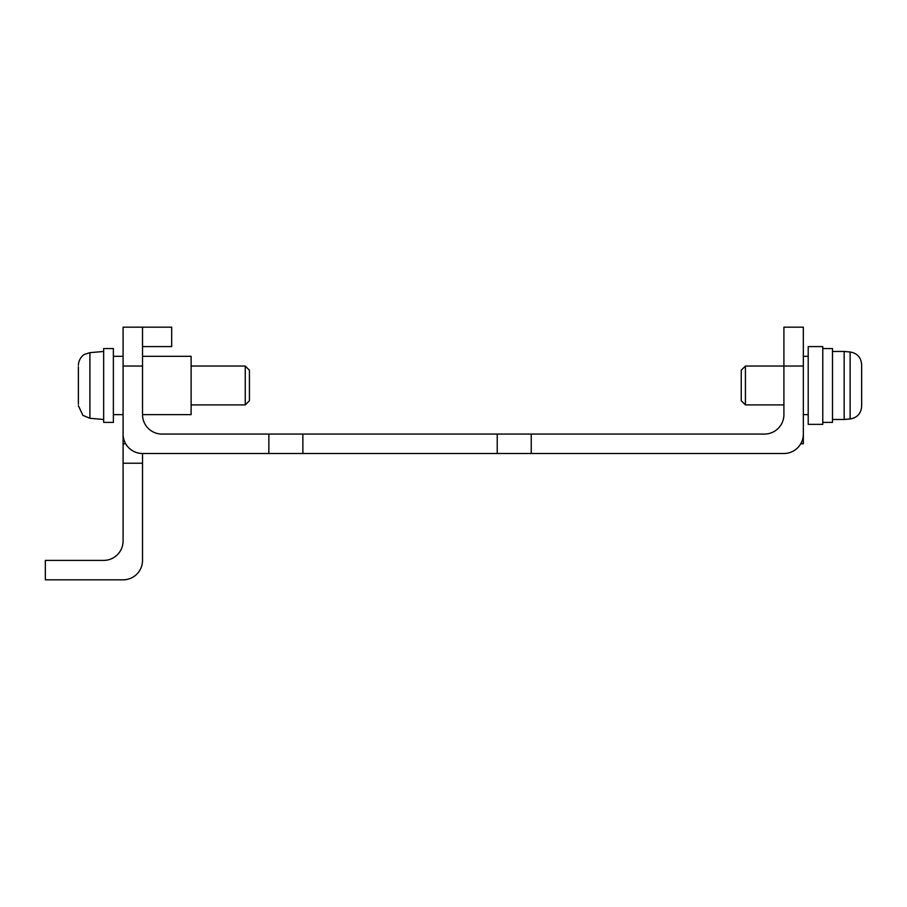 <?xml version="1.0" encoding="UTF-8"?>
<svg xmlns="http://www.w3.org/2000/svg" width="907" height="907" viewBox="0 0 907 907"><rect width="100%" height="100%" fill="white"/><g stroke="black" fill="none" stroke-linecap="round" stroke-linejoin="round"><path stroke-width="1.36" d="M142.524 453.5L268.857 453.5L268.857 434.068L161.968 434.068A19.432 19.432 0 0 1 142.524 414.624L142.524 327.166L123.091 327.166L123.091 434.068A19.432 19.432 0 0 0 142.524 453.5L142.524 560.401A19.432 19.432 0 0 1 123.091 579.834L45.35 579.834L45.35 560.401L103.659 560.401A19.432 19.432 0 0 0 123.091 540.957L123.091 385.475M531.241 434.068L531.241 453.5L783.909 453.5A19.432 19.432 0 0 0 803.341 434.068L803.341 366.043L783.909 366.043L783.909 414.624A19.432 19.432 0 0 1 764.476 434.068L497.229 434.068L497.229 453.5L531.241 453.5M268.857 453.5L497.229 453.5M268.857 434.068L497.229 434.068M803.341 366.043L803.341 327.166L783.909 327.166L783.909 366.043L745.418 366.043L745.418 404.907L783.909 404.907M125.699 443.784L123.091 443.784M783.909 385.475L783.909 414.624M803.341 385.475L803.341 443.784L800.734 443.784M142.524 346.599L171.684 346.599L171.684 327.166L142.524 327.166M302.87 434.068L302.87 453.5M113.375 348.549L113.375 422.401L103.659 422.401L103.659 348.549L113.375 348.549M78.387 366.768L78.387 404.182M78.387 382.074L78.387 388.876M142.524 356.326L191.116 356.326L191.116 414.624L142.524 414.624M191.116 366.043L245.253 366.043L245.253 404.907L191.116 404.907M245.253 366.043L249.425 370.215L249.425 400.735L245.253 404.907M745.418 366.043L741.246 370.215L741.246 400.735L745.418 404.907M808.205 346.599L808.205 424.351L822.774 424.351L822.774 346.599L808.205 346.599M822.774 348.549L832.501 348.549L832.501 422.401L822.774 422.401M832.501 351.463L844.156 351.463L844.156 419.488L832.501 419.488M850.12 418.966L850.12 351.984C857.206 353.208 861.049 357.403 861.65 364.569L861.65 406.381C861.049 413.547 857.206 417.742 850.12 418.966L844.156 419.488M142.524 366.043L123.091 366.043M142.524 463.216L123.091 463.216M103.659 351.463L89.918 352.664L89.918 418.286L103.659 419.488M89.918 352.664L84.861 354.229C84.782 353.9 78.637 357.698 78.387 365.249M89.918 418.286L82.934 415.395L78.387 405.701M113.375 414.624L123.091 414.624M113.375 356.326L123.091 356.326M803.341 414.624L808.205 414.624M803.341 356.326L808.205 356.326M850.12 351.984L844.156 351.463"/></g></svg>
